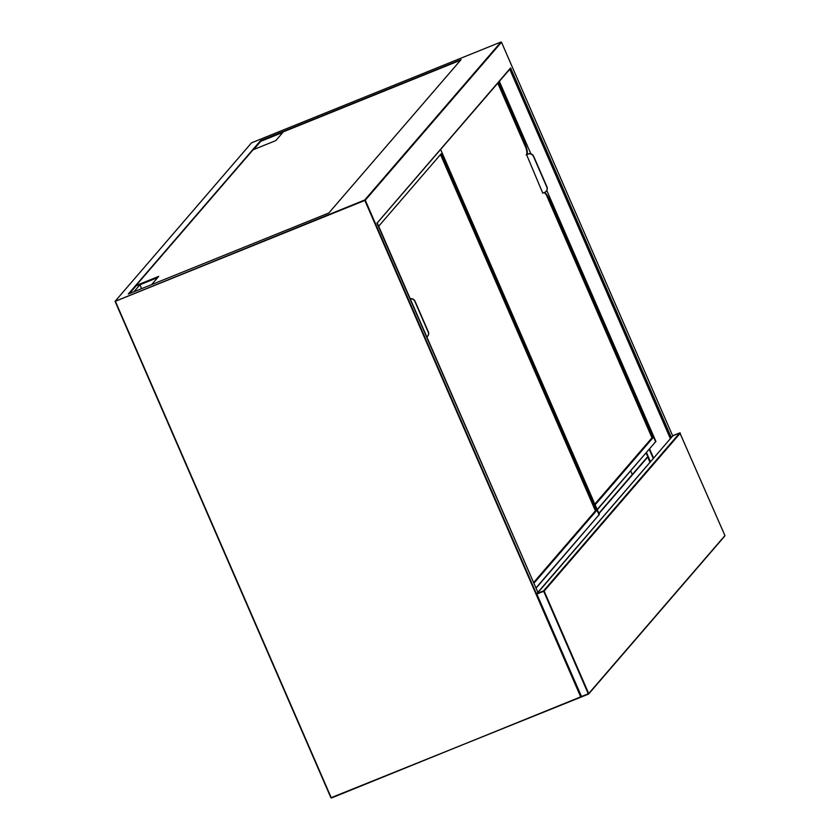 <?xml version="1.0" encoding="UTF-8"?>
<svg xmlns="http://www.w3.org/2000/svg" width="840" height="840" viewBox="0 0 840 840"><rect width="100%" height="100%" fill="white"/><g stroke="black" fill="none" stroke-linecap="round" stroke-linejoin="round"><path stroke-width="1.26" d="M133.886 291.784L139.934 284.77L157.668 277.599M158.246 276.938L136.112 285.883L129.486 293.559M151.631 284.613L158.728 276.381L135.975 285.579L253.06 149.803L275.804 140.606L283.374 131.828L460.572 60.197M632.3 474.495L630.746 470.925M649.95 462.284L647.703 457.128L647.062 457.391L598.847 513.293M670.351 438.627L509.754 69.279M461.055 59.651L260.495 140.71L128.268 294.053L328.818 212.993L461.055 59.651M141.624 288.656L139.934 284.77M598.983 513.618L647.703 457.128M537.852 592.337L376.992 223.167L510.605 67.924L671.328 437.556M510.321 68.544L510.605 67.924L510.321 68.544M282.901 132.374L260.767 141.33L260.495 140.71M260.767 141.33L253.67 149.562M544.551 192.423A11.329 2.552 -112 0 1 549.958 200.686L653.016 437.703L595.046 504.567M549.958 200.686L652.544 437.892M498.498 82.331L524.349 141.792A11.329 2.552 -112 0 1 526.974 154.266L528.192 153.93A4.2 4.064 40.8 0 1 533.642 156.23L546.945 186.827A4.2 4.064 40.8 0 1 546.252 191.195M653.016 437.703L595.15 504.798M498.12 82.761L524.349 141.792M549.486 200.876A11.329 2.552 68 0 0 544.078 192.612M546.336 191.1L546.168 191.299A4.2 4.064 -139.2 0 1 544.646 192.381L542.755 193.148L526.502 154.466A11.329 2.552 68 0 0 523.877 141.981M546.168 191.299A4.2 4.064 -139.2 0 0 546.777 187.026L533.474 156.429A4.2 4.064 -139.2 0 0 528.024 154.13L526.124 154.896M651.987 437.819L546.514 195.269L651.987 437.819L594.846 504.084L651.987 437.819M526.134 148.397L497.774 83.16L526.134 148.397M378.683 226.244L441.221 153.731L596.452 510.741L533.914 583.254M440.853 154.161L595.98 510.93L533.82 583.023M426.825 336.945A4.2 4.064 -139.2 0 0 428.169 332.02L414.866 301.423A4.2 4.064 -139.2 0 0 410.277 298.882M410.204 298.736A4.2 4.064 40.8 0 1 415.034 301.224L428.337 331.821A4.2 4.064 40.8 0 1 427.634 336.189M595.424 510.856L440.507 154.56L595.424 510.856L533.61 582.54L595.424 510.856M680.369 433.094L544.142 591.066L588.714 693.557L724.931 535.584L679.823 432.863L673.008 435.614L536.77 593.597L543.596 590.835L679.823 432.863L672.767 435.897M543.7 591.297L536.875 594.058L581.438 696.549L588.263 693.788L543.7 591.297M724.721 536.12L588.651 693.987L581.679 696.853L536.561 594.132L581.648 696.864M724.931 535.563L679.844 432.852M588.714 693.557L588.494 694.102L588.714 693.557M536.77 593.597L536.561 594.132L536.77 593.597M588.494 694.102L580.682 696.853L364.833 200.445L115.374 301.276L331.223 797.685L580.902 697.169L330.918 797.779L115.059 301.361L364.739 199.983L500.966 42.011L251.507 142.842L115.059 301.361L251.265 143.115M650.097 462.116L646.159 453.054M649.646 449.012L653.583 458.073M670.94 437.934L510.342 68.586M646.527 452.634L650.465 461.685M653.216 458.493L649.278 449.442M672.703 435.96L501.501 42.242L365.284 200.214L536.571 594.143L673.008 435.614M330.907 797.779L115.059 301.361M364.739 199.983L365.284 200.214L364.739 199.983M581.154 696.696L331.443 798M500.987 42L251.507 142.832M501.501 42.221L672.693 435.907M597.188 509.492L655.893 441.409L546.777 190.459L655.683 441.945M499.349 81.344L530.849 153.793L499.338 81.354M597.293 509.723L655.883 441.389M535.952 587.937L599.329 514.447L440.622 149.436L599.12 514.983M599.329 514.447L536.057 588.178M537.841 592.284L377.181 222.779M377.244 222.936L510.479 68.428"/></g></svg>
